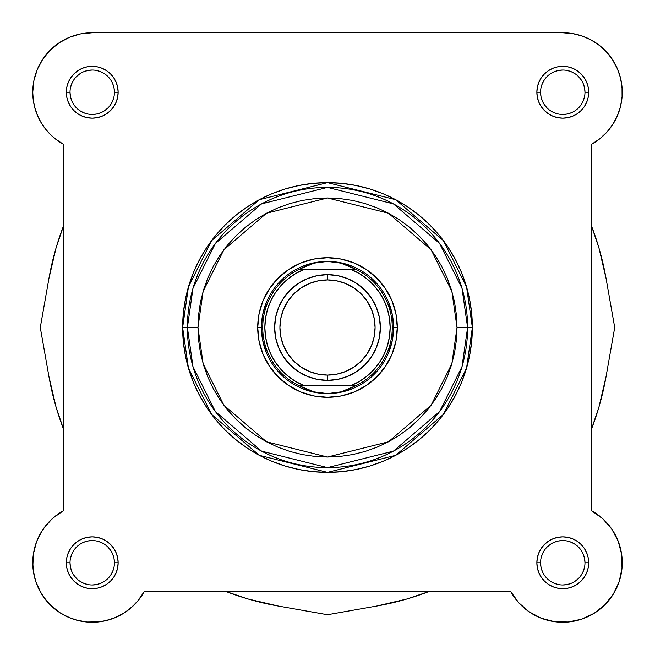 <?xml version="1.0" encoding="UTF-8"?>
<svg xmlns="http://www.w3.org/2000/svg" width="655" height="655" viewBox="0 0 655 655"><rect width="100%" height="100%" fill="white"/><g stroke="black" fill="none" stroke-linecap="round" stroke-linejoin="round"><path stroke-width="0.98" d="M562.915 32.758L573.551 33.741L562.768 32.758A59.482 59.482 0 0 1 591.588 144.272L591.588 510.744L602.747 518.735L611.778 529.076L618.197 541.21L621.669 554.49L622.004 568.212L619.18 581.648L613.35 594.077L604.827 604.835L594.069 613.358L581.64 619.188L568.204 622.013L554.482 621.677L541.202 618.205L529.068 611.786L518.727 602.756L510.736 591.596L144.264 591.596L138.835 599.734L132.138 606.882L124.368 612.826L115.722 617.419L106.446 620.531L96.784 622.086L86.992 622.029L77.347 620.367L68.104 617.149L59.515 612.458L51.81 606.415L45.203 599.202L39.865 590.99L35.951 582.025L33.552 572.535L32.75 562.776A59.482 59.482 0 0 1 63.412 510.744L53.161 517.933M576.957 34.478L584.023 36.68M587.748 38.252L593.88 41.543M597.286 43.795L602.903 48.339M605.539 50.902L611.434 58.033M612.228 59.196L617.722 69.479M618.648 71.845L620.801 79.198M621.546 83.111L622.209 90.062L621.546 83.111M622.184 95.008L621.955 98.176L622.184 95.008M620.965 104.53L620.367 107.084M617.477 115.575L616.961 116.754M613.342 123.549L611.713 126.038M607.971 130.902L605.826 133.276M601.282 137.566L599.088 139.343M622.078 96.793L622.021 87L622.078 96.793L620.522 106.454L617.411 115.73L612.818 124.376L606.874 132.146L599.726 138.844L591.588 144.272L591.588 510.744A59.482 59.482 0 0 1 604.827 604.835A59.482 59.482 0 0 1 510.736 591.596L144.264 591.596A59.482 59.482 0 0 1 32.75 562.776L33.274 554.883L34.846 547.13L37.433 539.654L40.987 532.581L45.449 526.047L50.738 520.16L56.764 515.035L63.412 510.744L63.412 144.272L55.274 138.844M53.718 137.566L49.174 133.276M47.029 130.902L43.287 126.038M41.658 123.549L38.039 116.754M37.589 115.73L34.478 106.454M34.035 104.53L33.045 98.176M32.816 95.008L32.791 90.062M33.454 83.111L34.199 79.198M36.352 71.845L37.54 68.865M42.673 59.343L43.566 58.041M49.461 50.902L52.097 48.339M57.714 43.795L61.12 41.543M67.252 38.252L70.977 36.68M78.043 34.478L81.449 33.741M51.745 519.21L43.852 528.167M42.567 530.051L37.008 540.678M36.393 542.274L33.397 554.04M33.307 554.629L32.856 566.346M33.168 569.801L35.575 580.895M35.878 581.812L40.954 592.914M42.731 595.763L48.773 603.386M50.812 605.474L60.358 612.998M62.536 614.316L71.559 618.549M74.826 619.655L86.362 621.972M86.869 622.021L99.118 621.857M102.475 621.374L111.939 618.901M114.576 617.902L125.31 612.212M127.512 610.665L134.938 604.18M137.255 601.65L144.247 591.612M527.488 610.665L529.69 612.212L527.496 610.665M612.269 595.763L614.046 592.914L612.269 595.763M139.49 598.899L138 600.758M133.03 606.055L131.827 607.16M124.974 612.433L123.173 613.571M117.008 616.846L114.993 617.731M106.773 620.449L105.373 620.793M98.053 621.972L95.663 622.16M87.352 622.062L86.918 622.021M78.322 620.612L76.045 620.015M69.291 617.657L67.653 616.944M60.063 612.81L58.361 611.68M52.85 607.357L51.18 605.826M45.367 599.407L44.638 598.457M40.463 592.079L39.316 589.95M36.181 582.68L35.902 581.877M33.716 573.461L33.348 571.168M32.766 564.135L32.75 562.121M33.11 556.218L33.299 554.711M34.772 547.416L35.321 545.476M37.139 540.35L38.236 537.837M40.389 533.62L41.895 531.09M44.474 527.324L46.309 524.983M49.387 521.527L51.417 519.513M55.216 516.222L57.149 514.748M601.839 517.933L603.255 519.21M611.148 528.167L612.433 530.051M617.992 540.678L618.607 542.274M621.603 554.04L621.693 554.629M622.144 566.346L621.832 569.801M619.425 580.895L619.122 581.812M606.227 603.386L604.188 605.474M594.642 612.998L592.464 614.316M583.441 618.549L580.174 619.655M568.622 621.972L568.131 622.021M555.882 621.857L552.525 621.374M543.06 618.893L540.432 617.902M520.062 604.18L517.745 601.65M63.412 315.694A264.35 264.35 0 0 0 63.412 339.331L63.15 327.508A264.35 264.35 0 0 0 63.412 339.331A264.35 264.35 0 0 1 63.412 315.694A264.35 264.35 0 0 0 63.15 327.508L63.412 315.685M591.588 315.694A264.35 264.35 0 0 1 591.588 339.331A264.35 264.35 0 0 0 591.85 327.508L591.588 339.331A264.35 264.35 0 0 0 591.588 315.694A264.35 264.35 0 0 1 591.85 327.508L591.588 315.685M48.945 278.4A282.854 282.854 0 0 1 63.412 226.188L55.994 248.196L48.945 278.4L40.282 327.508L48.945 278.4M48.945 376.617L40.282 327.508L48.945 376.617L55.994 406.82L63.412 428.828A282.854 282.854 0 0 1 48.945 376.617L55.994 406.82L63.412 428.828M278.391 606.072A282.854 282.854 0 0 1 226.18 591.596L248.188 599.014L278.391 606.072L327.5 614.726L278.391 606.072M376.609 606.072L327.5 614.726L376.609 606.072L406.812 599.014L428.82 591.596A282.854 282.854 0 0 1 376.609 606.072L406.812 599.014L428.82 591.596M606.055 376.617A282.854 282.854 0 0 1 591.588 428.828L599.006 406.82L606.055 376.617L614.717 327.508L606.055 376.617M606.055 278.4L614.717 327.508L606.055 278.4L599.006 248.196L591.588 226.188A282.854 282.854 0 0 1 606.055 278.4L599.006 248.196L591.588 226.188M339.323 591.596A264.35 264.35 0 0 1 315.677 591.596A264.35 264.35 0 0 0 339.323 591.596L315.677 591.596A264.35 264.35 0 0 0 339.323 591.596M63.412 226.188L55.994 248.196M226.18 591.596L248.188 599.014M591.588 428.828L599.006 406.82M114.437 562.776L118.137 562.776A25.905 25.905 0 0 1 92.232 588.689A25.905 25.905 0 0 1 66.319 562.776L66.818 567.836L68.292 572.691L70.691 577.17L73.909 581.1L77.839 584.317L82.317 586.716L87.172 588.19L92.232 588.689L97.284 588.19L102.139 586.716L106.618 584.317L110.548 581.1L113.765 577.17L116.164 572.691L117.638 567.836L118.137 562.776L117.638 557.724L116.164 552.869L113.765 548.391L110.548 544.461L106.618 541.243L102.139 538.844L97.284 537.37L92.232 536.871L87.172 537.37L82.317 538.844L77.839 541.243L73.909 544.461L70.691 548.391L68.292 552.869L66.818 557.724L66.319 562.776L70.019 562.776A22.204 22.204 0 0 0 92.232 584.989A22.204 22.204 0 0 0 114.437 562.776A22.204 22.204 0 0 0 92.232 540.572A22.204 22.204 0 0 0 70.019 562.776L66.319 562.776A25.905 25.905 0 0 1 92.232 536.871A25.905 25.905 0 0 1 118.137 562.776L114.437 562.776A22.204 22.204 0 0 1 92.232 584.989A22.204 22.204 0 0 1 70.019 562.776A22.204 22.204 0 0 1 92.232 540.572A22.204 22.204 0 0 1 114.437 562.776L114.011 558.445L112.742 554.286M114.437 92.24L118.137 92.24A25.905 25.905 0 0 1 92.232 118.146A25.905 25.905 0 0 1 66.319 92.24L66.818 97.292L68.292 102.147L70.691 106.634L73.909 110.556L77.839 113.782L82.317 116.172L87.172 117.646L92.232 118.146L97.284 117.646L102.139 116.172L106.618 113.782L110.548 110.556L113.765 106.634L116.164 102.147L117.638 97.292L118.137 92.24L117.638 87.18L116.164 82.325L113.765 77.847L110.548 73.917L106.618 70.699L102.139 68.3L97.284 66.826L92.232 66.335L87.172 66.826L82.317 68.3L77.839 70.699L73.909 73.917L70.691 77.847L68.292 82.325L66.818 87.18L66.319 92.24L70.019 92.24A22.204 22.204 0 0 0 92.232 114.445A22.204 22.204 0 0 0 114.437 92.24A22.204 22.204 0 0 0 92.232 70.036A22.204 22.204 0 0 0 70.019 92.24L66.319 92.24A25.905 25.905 0 0 1 92.232 66.335A25.905 25.905 0 0 1 118.137 92.24L114.437 92.24A22.204 22.204 0 0 1 92.232 114.445A22.204 22.204 0 0 1 70.019 92.24A22.204 22.204 0 0 1 92.232 70.036A22.204 22.204 0 0 1 114.437 92.24L114.011 87.909L112.742 83.742M584.981 92.24L588.681 92.24A25.905 25.905 0 0 1 562.768 118.146A25.905 25.905 0 0 1 536.863 92.24L537.362 97.292L538.836 102.147L541.235 106.634L544.452 110.556L548.382 113.782L552.861 116.172L557.716 117.646L562.768 118.146L567.828 117.646L572.683 116.172L577.161 113.782L581.091 110.556L584.309 106.634L586.708 102.147L588.182 97.292L588.681 92.24L588.182 87.18L586.708 82.325L584.309 77.847L581.091 73.917L577.161 70.699L572.683 68.3L567.828 66.826L562.768 66.335L557.716 66.826L552.861 68.3L548.382 70.699L544.452 73.917L541.235 77.847L538.836 82.325L537.362 87.18L536.863 92.24L540.563 92.24A22.204 22.204 0 0 0 562.768 114.445A22.204 22.204 0 0 0 584.981 92.24A22.204 22.204 0 0 0 562.768 70.036A22.204 22.204 0 0 0 540.563 92.24L536.863 92.24A25.905 25.905 0 0 1 562.768 66.335A25.905 25.905 0 0 1 588.681 92.24L584.981 92.24A22.204 22.204 0 0 1 562.768 114.445A22.204 22.204 0 0 1 540.563 92.24A22.204 22.204 0 0 1 562.768 70.036A22.204 22.204 0 0 1 584.981 92.24L584.547 87.909L583.286 83.742M584.981 562.776L588.681 562.776A25.905 25.905 0 0 1 562.768 588.689A25.905 25.905 0 0 1 536.863 562.776L537.362 567.836L538.836 572.691L541.235 577.17L544.452 581.1L548.382 584.317L552.861 586.716L557.716 588.19L562.768 588.689L567.828 588.19L572.683 586.716L577.161 584.317L581.091 581.1L584.309 577.17L586.708 572.691L588.182 567.836L588.681 562.776L588.182 557.724L586.708 552.869L584.309 548.391L581.091 544.461L577.161 541.243L572.683 538.844L567.828 537.37L562.768 536.871L557.716 537.37L552.861 538.844L548.382 541.243L544.452 544.461L541.235 548.391L538.836 552.869L537.362 557.724L536.863 562.776L540.563 562.776A22.204 22.204 0 0 0 562.768 584.989A22.204 22.204 0 0 0 584.981 562.776A22.204 22.204 0 0 0 562.768 540.572A22.204 22.204 0 0 0 540.563 562.776L536.863 562.776A25.905 25.905 0 0 1 562.768 536.871A25.905 25.905 0 0 1 588.681 562.776L584.981 562.776A22.204 22.204 0 0 1 562.768 584.989A22.204 22.204 0 0 1 540.563 562.776A22.204 22.204 0 0 1 562.768 540.572A22.204 22.204 0 0 1 584.981 562.776L584.547 558.445L583.286 554.286M397.29 327.508L393.589 327.508L397.29 327.508L395.947 313.892L391.977 300.801L385.525 288.74L376.846 278.162L366.276 269.483L354.208 263.032L341.116 259.061L327.5 257.718L313.884 259.061L300.792 263.032L288.724 269.483L278.154 278.162L269.475 288.74L263.023 300.801L259.052 313.892L257.71 327.508A69.79 69.79 0 0 1 327.5 257.718A69.79 69.79 0 0 1 397.29 327.508A69.79 69.79 0 0 1 327.5 397.298A69.79 69.79 0 0 1 257.71 327.508L259.052 341.124L263.023 354.216L269.475 366.284L278.154 376.854L288.724 385.533L300.792 391.985L313.884 395.956L327.5 397.298L341.116 395.956L354.208 391.985L366.276 385.533L376.846 376.854L385.525 366.284L391.977 354.216L395.947 341.124L397.29 327.508M262.68 314.613L266.446 302.217L262.68 314.613L261.41 327.508L257.71 327.508L261.41 327.508L262.68 340.404L266.446 352.799L262.68 340.404M182.639 327.508L188.427 368.069L211.606 414.427L259.331 455.331L327.5 472.37L395.669 455.331L443.394 414.427L466.573 368.069L472.361 327.508L457.034 327.508L451.852 363.779L431.129 405.224L388.456 441.798L327.5 457.043L266.544 441.798L223.871 405.224L203.148 363.779L197.966 327.508L182.639 327.508L183.334 341.705L185.422 355.771L188.877 369.559L193.667 382.946L199.742 395.8L207.054 407.991L215.52 419.413L225.066 429.942L235.603 439.489L247.017 447.954L259.208 455.266L272.062 461.349L285.449 466.131L299.237 469.586L313.303 471.674L327.5 472.37L341.697 471.674L355.763 469.586L369.551 466.131L382.938 461.349L395.792 455.266L407.983 447.954L419.397 439.489L429.934 429.942L439.48 419.413L447.946 407.991L455.258 395.8L461.333 382.946L466.123 369.559L469.578 355.771L471.666 341.705L472.361 327.508A144.861 144.861 0 0 1 327.5 472.37A144.861 144.861 0 0 1 182.639 327.508A144.861 144.861 0 0 1 327.5 182.647A144.861 144.861 0 0 1 472.361 327.508L471.666 313.311L469.578 299.245L466.123 285.457L461.333 272.071L455.258 259.224L447.946 247.025L439.48 235.612L429.934 225.074L419.397 215.528L407.983 207.062L395.792 199.75L382.938 193.675L369.551 188.886L355.763 185.43L341.697 183.343L327.5 182.647L313.303 183.343L299.237 185.43L285.449 188.886L272.062 193.675L259.208 199.75L247.017 207.062L235.603 215.528L225.066 225.074L215.52 235.612L207.054 247.025L199.742 259.224L193.667 272.071L188.877 285.457L185.422 299.245L183.334 313.311L182.639 327.508L187.395 327.508L192.996 366.735L215.413 411.569L261.566 451.131L327.5 467.613L393.434 451.131L439.587 411.569L462.004 366.735L467.604 327.508A140.105 140.105 0 0 1 327.5 467.613A140.105 140.105 0 0 1 187.395 327.508A140.105 140.105 0 0 1 327.5 187.404A140.105 140.105 0 0 1 467.604 327.508L462.004 288.282L439.587 243.447L393.434 203.885L327.5 187.404L261.566 203.885L215.413 243.447L192.996 288.282L187.395 327.508L197.966 327.508L198.596 314.809L200.455 302.242L203.549 289.911L207.832 277.941L213.26 266.446L219.802 255.548L227.367 245.338L235.906 235.915L245.322 227.383L255.54 219.81L266.438 213.276L277.933 207.84L289.903 203.558L302.233 200.463L314.801 198.604L327.5 197.974L340.199 198.604L352.767 200.463L365.097 203.558L377.067 207.84L388.562 213.276L399.46 219.81L409.678 227.383L419.094 235.915L427.633 245.338L435.198 255.548L441.74 266.446L447.168 277.941L451.451 289.911L454.545 302.242L456.404 314.809L457.034 327.508L456.404 340.207L454.545 352.783L451.451 365.113L447.168 377.075L441.74 388.571L435.198 399.476L427.633 409.686L419.094 419.102L409.678 427.641L399.46 435.207L388.562 441.748L377.067 447.177L365.097 451.459L352.767 454.554L340.199 456.42L327.5 457.043L314.801 456.42L302.233 454.554L289.903 451.459L277.933 447.177L266.438 441.748L255.54 435.207L245.322 427.641L235.906 419.102L227.367 409.686L219.802 399.476L213.26 388.571L207.832 377.075L203.549 365.113L200.455 352.783L198.596 340.207L197.966 327.508L203.148 291.238L223.871 249.792L266.544 213.219L327.5 197.974L388.456 213.219L431.129 249.792L451.852 291.238L457.034 327.508L472.361 327.508L466.573 286.947L443.394 240.59L395.669 199.685L327.5 182.647L259.331 199.685L211.606 240.59L188.427 286.947L182.639 327.508M37.982 116.631L40.987 122.436L45.449 128.97L50.738 134.856L56.764 139.982L63.412 144.272A59.482 59.482 0 0 1 92.232 32.758L562.768 32.758L92.232 32.758L80.622 33.904L69.471 37.286L59.187 42.78L50.173 50.181L42.772 59.196L37.278 69.479L33.896 80.63L32.75 92.24L33.274 100.133L34.846 107.887L33.462 101.443M606.874 132.146L610.976 127.078M622.021 87L620.359 77.356L622.021 87M45.449 128.97L40.987 122.436L37.433 115.37L34.846 107.887M572.527 33.561L582.017 35.959L590.982 39.873L599.194 45.211L606.407 51.819L612.45 59.523L617.141 68.112L620.359 77.356M36.5 583.564L39.808 590.875M98.414 621.939L104.947 620.883M314.605 262.688L302.209 266.454L314.605 262.688L327.5 261.419L334.206 261.844L340.813 263.122L347.207 265.218L356.001 269.352L350.802 269.352L359.161 273.446L366.825 278.735L373.612 285.097L379.392 292.4L384.018 300.473L387.4 309.152L389.463 318.224L390.151 327.508L389.463 336.793L387.4 345.873L384.018 354.543L379.392 362.616L373.612 369.919L366.825 376.281L359.161 381.57L350.802 385.664L304.198 385.664L295.839 381.57L288.175 376.281L281.388 369.919L275.608 362.616L270.982 354.543L267.6 345.873L265.537 336.793L264.849 327.508L265.537 318.224L267.6 309.152L270.982 300.473L275.608 292.4L281.388 285.097L288.175 278.735L295.839 273.446L304.198 269.352L350.802 269.352L298.999 269.352L355.452 269.09L299.548 269.09L307.793 265.218L314.187 263.122L320.794 261.844L327.5 261.419A66.09 66.09 0 0 0 261.41 327.508A66.09 66.09 0 0 0 327.5 393.598A66.09 66.09 0 0 1 261.41 327.508A66.09 66.09 0 0 1 327.5 261.419L340.813 263.122L356.001 269.352A64.763 64.763 0 0 1 356.001 385.664L298.999 385.664L307.793 389.799L314.187 391.903L320.794 393.172L327.5 393.598L334.206 393.172L340.813 391.903L347.207 389.799L355.452 385.926L299.548 385.926L356.001 385.664L340.813 391.903L327.5 393.598L314.187 391.903L298.999 385.664A64.763 64.763 0 0 1 298.999 269.352L314.187 263.122L327.5 261.419A66.09 66.09 0 0 1 393.589 327.508A66.09 66.09 0 0 1 327.5 393.598A66.09 66.09 0 0 0 393.589 327.508A66.09 66.09 0 0 0 327.5 261.419L340.395 262.688L352.791 266.454L340.395 262.688M392.32 314.613L388.554 302.217L392.32 314.613L393.589 327.508L392.32 340.404L388.554 352.799L392.32 340.404M340.395 392.329L352.791 388.562L340.395 392.329L327.5 393.598L314.605 392.329L302.209 388.562L314.605 392.329M70.019 562.776L70.453 567.115L71.714 571.275M73.761 575.115L76.529 578.48M79.885 581.239L83.734 583.294L87.893 584.555M92.224 584.989L96.563 584.555L100.723 583.294M104.563 581.247L107.928 578.48M110.687 575.123L112.742 571.275L114.011 567.115M110.695 550.446L107.928 547.081M104.571 544.321L100.723 542.266L96.563 540.997M92.232 540.572L87.893 540.997L83.734 542.266M79.902 544.313L76.529 547.081M73.769 550.437L71.714 554.286L70.453 558.445M540.563 562.776L540.989 567.115L542.258 571.275M544.305 575.115L547.072 578.48M550.429 581.239L554.277 583.294L558.437 584.555M562.768 584.989L567.107 584.555L571.266 583.294M575.098 581.247L578.471 578.48M581.231 575.123L583.286 571.275L584.547 567.115M581.239 550.446L578.471 547.081M575.115 544.321L571.266 542.266L567.107 540.997M562.776 540.572L558.437 540.997L554.277 542.266M550.437 544.313L547.072 547.081M544.313 550.437L542.258 554.286L540.989 558.445M70.019 92.24L70.453 96.572L71.714 100.739M73.761 104.571L76.529 107.936M79.885 110.695L83.734 112.75L87.893 114.019M92.224 114.445L96.563 114.019L100.723 112.75M104.563 110.703L107.928 107.936M110.687 104.579L112.742 100.739L114.011 96.572M110.695 79.91L107.928 76.537M104.571 73.778L100.723 71.722L96.563 70.462M92.232 70.036L87.893 70.462L83.734 71.722M79.902 73.769L76.529 76.537M73.769 79.894L71.714 83.742L70.453 87.909M540.563 92.24L540.989 96.572L542.258 100.739M544.305 104.571L547.072 107.936M550.429 110.695L554.277 112.75L558.437 114.019M562.768 114.445L567.107 114.019L571.266 112.75M575.098 110.703L578.471 107.936M581.231 104.579L583.286 100.739L584.547 96.572M581.239 79.91L578.471 76.537M575.115 73.778L571.266 71.722L567.107 70.462M562.776 70.036L558.437 70.462L554.277 71.722M550.437 73.769L547.072 76.537M544.313 79.894L542.258 83.742L540.989 87.909M63.412 144.272L63.412 510.744M327.5 380.375A52.867 52.867 0 0 1 274.633 327.508A52.867 52.867 0 0 1 327.5 274.642A52.867 52.867 0 0 0 274.633 327.508A52.867 52.867 0 0 0 327.5 380.375L327.5 375.094A47.586 47.586 0 0 1 279.914 327.508A47.586 47.586 0 0 1 327.5 279.922L327.5 274.642L317.184 275.657L307.269 278.662L298.123 283.549L290.116 290.124L283.541 298.14L278.653 307.277L275.649 317.192L274.633 327.508L275.649 337.824L278.653 347.74L283.541 356.885L290.116 364.892L298.123 371.467L307.269 376.355L317.184 379.36L327.5 380.375L337.816 379.36L347.731 376.355L356.877 371.467L364.884 364.892L371.459 356.885L376.347 347.74L379.351 337.824L380.367 327.508L379.351 317.192L376.347 307.277L371.459 298.14L364.884 290.124L356.877 283.549L347.731 278.662L337.816 275.657L327.5 274.642L327.5 279.922L336.785 280.839L345.709 283.549L353.937 287.946L361.142 293.866L367.062 301.071L371.459 309.299L374.169 318.224L375.086 327.508L374.169 336.793L371.459 345.717L367.062 353.946L361.142 361.159L353.937 367.07L345.709 371.467L336.785 374.177L327.5 375.094L318.215 374.177L309.291 371.467L301.063 367.07L293.858 361.159L287.938 353.946L283.541 345.717L280.831 336.793L279.914 327.508L280.831 318.224L283.541 309.299L287.938 301.071L293.858 293.866L301.063 287.946L309.291 283.549L318.215 280.839L327.5 279.922A47.586 47.586 0 0 1 375.086 327.508A47.586 47.586 0 0 1 327.5 375.094L327.5 380.375A52.867 52.867 0 0 0 380.367 327.508A52.867 52.867 0 0 0 327.5 274.642A52.867 52.867 0 0 1 380.367 327.508A52.867 52.867 0 0 1 327.5 380.375M304.198 269.352L298.999 269.352A64.763 64.763 0 0 0 298.999 385.664L304.198 385.664A62.651 62.651 0 0 1 304.198 269.352M350.802 385.664L356.001 385.664A64.763 64.763 0 0 0 356.001 269.352L350.802 269.352A62.651 62.651 0 0 1 350.802 385.664"/></g></svg>
